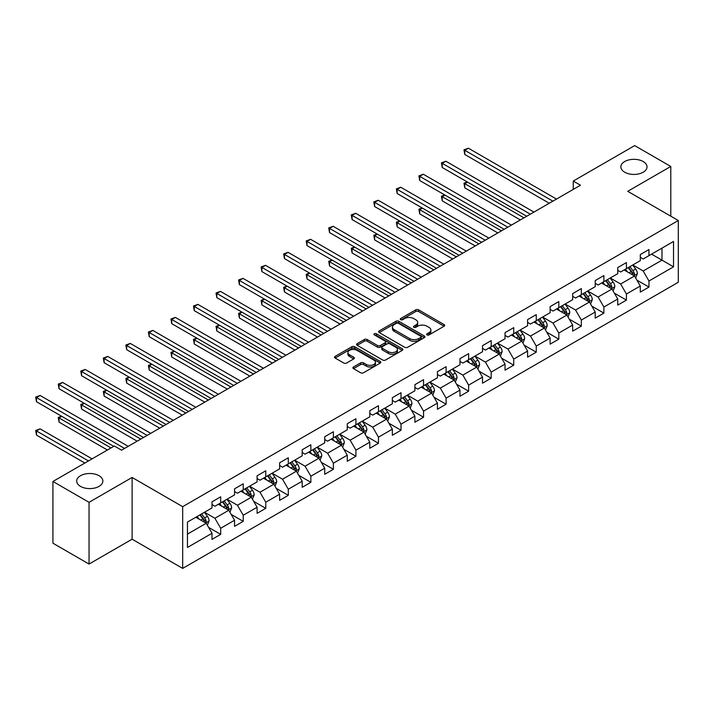 <?xml version="1.0" encoding="UTF-8"?>
<svg xmlns="http://www.w3.org/2000/svg" width="714" height="714" viewBox="0 0 714 714"><rect width="100%" height="100%" fill="white"/><g stroke="black" fill="none" stroke-linecap="round" stroke-linejoin="round"><path stroke-width="1.07" d="M427.061 334.92A1.401 0.812 0 0 0 429.052 334.92L444.117 326.218A2.008 1.16 0 0 0 444.706 325.397A2.008 1.16 0 0 0 444.117 324.575L418.591 309.84A2.008 1.16 0 0 0 415.753 309.84L400.679 318.542A1.401 0.812 0 0 0 400.268 319.113A1.401 0.812 0 0 0 400.679 319.685A1.401 0.812 0 0 0 402.669 319.685L404.615 318.56A6.417 3.704 0 0 1 413.692 318.56L415.825 319.792A6.417 3.704 0 0 1 417.699 322.407A6.417 3.704 0 0 1 415.825 325.031L413.87 326.155A1.401 0.812 0 0 0 413.46 326.726A1.401 0.812 0 0 0 413.87 327.298A1.401 0.812 0 0 0 415.86 327.298L417.806 326.173A6.417 3.704 0 0 1 426.883 326.173L429.016 327.405A6.417 3.704 0 0 1 430.89 330.02A6.417 3.704 0 0 1 429.016 332.644L427.061 333.768A1.401 0.812 0 0 0 426.651 334.339A1.401 0.812 0 0 0 427.061 334.92L427.061 333.768M99.014 475.711A13.075 7.551 0 0 0 84.77 474.078A13.075 7.551 0 0 0 76.693 481.049A13.075 7.551 0 0 0 80.521 486.386A13.075 7.551 0 0 0 94.775 488.028A13.075 7.551 0 0 0 102.852 481.049A13.075 7.551 0 0 0 99.014 475.711M643.189 161.534A13.075 7.551 0 0 0 628.936 159.9A13.075 7.551 0 0 0 620.859 166.88A13.075 7.551 0 0 0 624.696 172.217A13.075 7.551 0 0 0 638.941 173.85A13.075 7.551 0 0 0 647.018 166.88A13.075 7.551 0 0 0 643.189 161.534M353.484 366.996A2.008 1.16 0 0 0 352.903 367.817A2.008 1.16 0 0 0 353.484 368.629L360.65 372.77A2.008 1.16 0 0 0 363.488 372.77L380.223 363.105A2.008 1.16 0 0 0 380.812 362.284A2.008 1.16 0 0 0 380.223 361.471L354.697 346.727A2.008 1.16 0 0 0 351.859 346.727L335.125 356.393A2.008 1.16 0 0 0 334.536 357.214A2.008 1.16 0 0 0 335.125 358.026L343.773 363.024A2.008 1.16 0 0 0 346.611 363.024L353.769 358.892A2.008 1.16 0 0 0 354.358 358.071A2.008 1.16 0 0 0 353.769 357.25L349.485 354.778A5.364 3.097 0 0 1 347.905 352.582A5.364 3.097 0 0 1 351.226 349.717A5.364 3.097 0 0 1 357.071 350.396L373.877 360.097A5.364 3.097 0 0 1 375.448 362.284A5.364 3.097 0 0 1 372.137 365.149A5.364 3.097 0 0 1 366.291 364.479L363.488 362.864A2.008 1.16 0 0 0 360.65 362.864L353.484 366.996L353.484 368.629M132.108 477.461L89.045 502.326L52.925 481.468L52.925 543.202L89.045 564.06L132.108 539.195L182.677 568.398L182.677 506.663L132.108 477.461L132.108 539.195M670.785 216.181L670.785 166.46L627.731 191.316L678.3 220.519L182.677 506.663M670.785 166.46L634.666 145.602L573.253 181.061L573.253 189.397M52.925 481.468L114.338 446.009L121.558 450.186L580.473 185.229L573.253 181.061M404.758 347.299A2.008 1.16 0 0 0 407.596 347.299L424.33 337.642A2.008 1.16 0 0 0 424.919 336.821A2.008 1.16 0 0 0 424.33 335.999L398.805 321.264A2.008 1.16 0 0 0 395.967 321.264L379.232 330.921A2.008 1.16 0 0 0 378.643 331.742A2.008 1.16 0 0 0 379.232 332.563L404.758 347.299M374.895 335.223A1.401 0.812 0 0 1 376.323 335.419L376.323 333.75L402.277 348.735A2.008 1.16 0 0 1 402.866 349.557A2.008 1.16 0 0 1 402.277 350.369L385.542 360.034A2.008 1.16 0 0 1 382.704 360.034L357.178 345.299L357.178 343.657A2.008 1.16 0 0 0 356.589 344.478A2.008 1.16 0 0 0 357.178 345.299M357.178 343.657L364.336 339.525A2.008 1.16 0 0 1 367.174 339.525L377.527 345.505A2.008 1.16 0 0 0 380.366 345.505L385.114 342.756A2.008 1.16 0 0 0 385.703 341.935A2.008 1.16 0 0 0 385.114 341.122L374.341 334.893A1.401 0.812 0 0 1 373.922 334.322A1.401 0.812 0 0 1 374.796 333.572A1.401 0.812 0 0 1 376.323 333.75M182.677 568.398L678.3 282.253L678.3 220.519M208.622 527.396L220.68 534.358L220.68 528.271L234.558 520.256L234.558 526.352L243.224 521.345L243.224 515.258L257.094 507.243L257.094 513.339L265.769 508.332L265.769 502.237L279.638 494.231L279.638 500.327L288.304 495.32L288.304 489.224L302.183 481.218L302.183 487.305L310.849 482.307L310.849 476.211L324.718 468.205L324.718 474.292L333.393 469.285L333.393 463.199L347.263 455.193L347.263 461.28L355.929 456.273L355.929 450.186L369.798 442.18L369.798 448.267L378.474 443.26L378.474 437.173L392.343 429.159L392.343 435.254L401.009 430.247L401.009 424.161L414.888 416.146L414.888 422.242L423.554 417.235L423.554 411.139L437.423 403.133L437.423 409.22L446.098 404.222L446.098 398.126L459.968 390.121L459.968 396.208L468.634 391.201L468.634 385.114L482.512 377.108L482.512 383.195L491.178 378.188L491.178 372.101L505.048 364.095L505.048 370.182L513.723 365.175L513.723 359.088L527.592 351.074L527.592 357.17L536.259 352.163L536.259 346.076L550.137 338.061L550.137 344.157L558.803 339.15L558.803 333.054L572.673 325.048L572.673 331.135L581.348 326.137L581.348 320.042L595.217 312.036L595.217 318.123L603.883 313.116L603.883 307.029L617.753 299.023L617.753 305.11L626.428 300.103L626.428 294.016L640.297 286.011L640.297 292.097L648.964 287.09L648.964 281.004L673.534 266.822L673.534 241.457L661.976 248.133L661.976 260.146L673.534 266.822M220.68 534.358L212.013 539.365L212.013 533.278L187.452 547.459L187.452 522.095L212.013 507.913L212.013 501.826L220.68 496.819L220.68 502.906L234.558 494.9L234.558 488.813L243.224 483.806L243.224 489.893L257.094 481.888L257.094 475.792L265.769 470.794L265.769 476.881L279.638 468.875L279.638 462.779L288.304 457.772L288.304 463.868L302.183 455.853L302.183 449.766L310.849 444.76L310.849 450.855L324.718 442.841L324.718 436.754L333.393 431.747L333.393 437.834L347.263 429.828L347.263 423.741L355.929 418.734L355.929 424.821L369.798 416.815L369.798 410.728L378.474 405.722L378.474 411.808L392.343 403.803L392.343 397.707L401.009 392.709L401.009 398.796L414.888 390.79L414.888 384.694L423.554 379.687L423.554 385.783L437.423 377.768L437.423 371.682L446.098 366.675L446.098 372.77L459.968 364.756L459.968 358.669L468.634 353.662L468.634 359.749L482.512 351.743L482.512 345.656L491.178 340.649L491.178 346.736L505.048 338.731L505.048 332.644L513.723 327.637L513.723 333.724L527.592 325.718L527.592 319.622L536.259 314.624L536.259 320.711L550.137 312.705L550.137 306.609L558.803 301.603L558.803 307.698L572.673 299.684L572.673 293.597L581.348 288.59L581.348 294.686L595.217 286.671L595.217 280.584L603.883 275.577L603.883 281.664L617.753 273.658L617.753 267.572L626.428 262.565L626.428 268.651L640.297 260.646L640.297 254.559L648.964 249.552L648.964 255.639L673.534 241.457M218.368 504.245L228.775 510.251L214.905 518.257L204.499 512.25M212.013 504.575L214.905 506.244L220.68 502.906M214.905 518.257L220.68 528.271M228.775 510.251L234.558 520.256M240.913 491.232L251.319 497.239L237.441 505.244L227.043 499.238M234.558 491.562L237.441 493.231L243.224 489.893M237.441 505.244L243.224 515.258M251.319 497.239L257.094 507.243M263.457 478.21L273.855 484.217L259.985 492.232L249.579 486.225M257.094 478.55L259.985 480.219L265.769 476.881M259.985 492.232L265.769 502.237M273.855 484.217L279.638 494.231M285.993 465.198L296.399 471.204L282.53 479.219L272.123 473.212M279.638 465.537L282.53 467.206L288.304 463.868M282.53 479.219L288.304 489.224M296.399 471.204L302.183 481.218M308.537 452.185L318.944 458.192L305.065 466.197L294.668 460.191M302.183 452.524L305.065 454.184L310.849 450.855M305.065 466.197L310.849 476.211M318.944 458.192L324.718 468.205M331.073 439.172L341.479 445.179L327.61 453.185L317.203 447.178M324.718 439.503L327.61 441.172L333.393 437.834M327.61 453.185L333.393 463.199M341.479 445.179L347.263 455.193M353.617 426.16L364.024 432.166L350.155 440.172L339.748 434.166M347.263 426.49L350.155 428.159L355.929 424.821M350.155 440.172L355.929 450.186M364.024 432.166L369.798 442.18M376.162 413.147L386.56 419.154L372.69 427.159L362.293 421.153M369.798 413.477L372.69 415.146L378.474 411.808M372.69 427.159L378.474 437.173M386.56 419.154L392.343 429.159M398.698 400.126L409.104 406.141L395.235 414.147L384.828 408.14M392.343 400.465L395.235 402.134L401.009 398.796M395.235 414.147L401.009 424.161M409.104 406.141L414.888 416.146M421.242 387.113L431.649 393.119L417.77 401.134L407.373 395.128M414.888 387.452L417.77 389.121L423.554 385.783M417.77 401.134L423.554 411.139M431.649 393.119L437.423 403.133M443.787 374.1L454.184 380.107L440.315 388.121L429.908 382.106M437.423 374.439L440.315 376.099L446.098 372.77M440.315 388.121L446.098 398.126M454.184 380.107L459.968 390.121M466.322 361.088L476.729 367.094L462.859 375.1L452.453 369.093M459.968 361.418L462.859 363.087L468.634 359.749M462.859 375.1L468.634 385.114M476.729 367.094L482.512 377.108M488.867 348.075L499.273 354.082L485.395 362.087L474.997 356.081M482.512 348.405L485.395 350.074L491.178 346.736M485.395 362.087L491.178 372.101M499.273 354.082L505.048 364.095M511.411 335.062L521.809 341.069L507.94 349.075L497.533 343.068M505.048 335.393L507.94 337.062L513.723 333.724M507.94 349.075L513.723 359.088M521.809 341.069L527.592 351.074M533.947 322.05L544.354 328.056L530.484 336.062L520.078 330.055M527.592 322.38L530.484 324.049L536.259 320.711M530.484 336.062L536.259 346.076M544.354 328.056L550.137 338.061M556.492 309.028L566.898 315.035L553.02 323.049L542.622 317.043M550.137 309.367L553.02 311.036L558.803 307.698M553.02 323.049L558.803 333.054M566.898 315.035L572.673 325.048M579.027 296.015L589.434 302.022L575.564 310.037L565.158 304.03M572.673 296.355L575.564 298.024L581.348 294.686M575.564 310.037L581.348 320.042M589.434 302.022L595.217 312.036M601.572 283.003L611.978 289.009L598.109 297.015L587.702 291.009M595.217 283.333L598.109 285.002L603.883 281.664M598.109 297.015L603.883 307.029M611.978 289.009L617.753 299.023M624.116 269.99L634.514 275.997L620.644 284.002L610.247 277.996M617.753 270.32L620.644 271.989L626.428 268.651M620.644 284.002L626.428 294.016M634.514 275.997L640.297 286.011M651.57 254.139L661.976 260.146L643.189 270.99L632.783 264.983M640.297 257.308L643.189 258.977L648.964 255.639M643.189 270.99L648.964 281.004M89.045 502.326L89.045 564.06M187.452 534.108L206.23 523.264L195.832 517.257M206.23 523.264L212.013 533.278M636.906 280.129L648.964 287.09M614.361 293.142L626.428 300.103M591.817 306.154L603.883 313.116M569.281 319.167L581.348 326.137M546.737 332.18L558.803 339.15M524.192 345.192L536.259 352.163M501.656 358.214L513.723 365.175M479.112 371.226L491.178 378.188M456.576 384.239L468.634 391.201M434.032 397.252L446.098 404.222M411.487 410.264L423.554 417.235M388.952 423.277L401.009 430.247M366.407 436.299L378.474 443.26M343.862 449.311L355.929 456.273M321.327 462.324L333.393 469.285M298.782 475.337L310.849 482.307M276.238 488.349L288.304 495.32M253.702 501.362L265.769 508.332M231.157 514.383L243.224 521.345M427.624 335.116L429.016 334.313A6.417 3.704 0 0 0 430.89 331.689L430.89 330.02M417.699 322.407L417.699 324.076A6.417 3.704 0 0 1 415.825 326.7L414.432 327.503M444.09 326.236L418.591 311.509A2.008 1.16 0 0 0 415.753 311.509L401.241 319.881M424.303 337.651L398.805 322.933A2.008 1.16 0 0 0 395.967 322.933L379.259 332.581M420.787 337.392A1.401 0.812 0 0 0 421.198 336.821A1.401 0.812 0 0 0 420.787 336.249L398.376 323.308A1.401 0.812 0 0 0 396.395 323.308L394.333 324.495A6.417 3.704 0 0 0 392.459 327.119A6.417 3.704 0 0 0 394.333 329.734L409.657 338.579A6.417 3.704 0 0 0 418.734 338.579L420.787 337.392L420.787 339.061A1.401 0.812 0 0 0 421.198 338.49L421.198 336.821M392.459 327.119L392.459 328.788A6.417 3.704 0 0 0 394.333 331.403L394.333 329.734M420.787 339.061L418.734 340.248A6.417 3.704 0 0 1 409.657 340.248L394.333 331.403M357.205 345.308L364.336 341.194L364.336 339.525M385.703 341.935L385.703 343.604A2.008 1.16 0 0 1 385.114 344.425L380.366 347.165A2.008 1.16 0 0 1 377.527 347.165L367.174 341.194A2.008 1.16 0 0 0 364.336 341.194M376.323 335.419L402.25 350.387M388.273 351.707A5.364 3.097 0 0 0 394.119 352.377A5.364 3.097 0 0 0 397.43 349.512A5.364 3.097 0 0 0 395.859 347.325L389.942 343.907A2.008 1.16 0 0 0 387.104 343.907L382.347 346.647A2.008 1.16 0 0 0 381.767 347.468A2.008 1.16 0 0 0 382.347 348.28L388.273 351.707L388.273 353.368A5.364 3.097 0 0 0 394.119 354.046A5.364 3.097 0 0 0 397.43 351.181L397.43 349.512M381.767 347.468L381.767 349.137A2.008 1.16 0 0 0 382.347 349.949L382.347 348.28M388.273 353.368L382.347 349.949M375.448 362.284L375.448 363.953A5.364 3.097 0 0 1 372.137 366.817A5.364 3.097 0 0 1 366.291 366.148L363.488 364.533A2.008 1.16 0 0 0 360.65 364.533L353.51 368.647M347.905 352.582L347.905 354.251A5.364 3.097 0 0 0 349.485 356.447L349.485 354.778M353.742 358.901L349.485 356.447M380.223 361.471L380.223 363.105L354.697 348.396A2.008 1.16 0 0 0 351.859 348.396L335.152 358.044L335.125 356.393M635.656 277.969L637.379 273.641A5.417 3.124 -120 0 0 635.647 269.035L632.666 265.055M627.472 271.927L625.446 269.223M467.527 182.088L464.778 183.668L464.778 187.844L520.363 219.939M633.684 275.515L634.451 273.873A5.417 3.124 -120 0 0 632.907 270.615L629.926 266.634M628.57 267.42L631.872 271.838A2.758 1.589 60 0 1 632.372 272.677L634.451 273.873M628.186 267.634L631.167 271.615A5.417 3.124 60 0 1 632.72 274.872M464.778 187.844L463.984 183.212L523.978 217.85M463.984 183.212L467.206 181.9M552.877 201.161L464.778 150.297L468.393 148.217L556.492 199.081M549.262 203.249L464.778 154.474L464.778 150.297L463.984 149.842L468.393 148.217M464.778 154.474L463.984 149.842M613.121 290.991L614.834 286.653A5.417 3.124 -120 0 0 613.112 282.048L610.131 278.067M604.928 284.94L602.902 282.235M444.983 195.1L442.234 196.689L442.234 200.857L497.828 232.951M611.139 288.527L611.916 286.885A5.417 3.124 -120 0 0 610.363 283.628L607.382 279.647M606.025 280.432L609.337 284.85A2.758 1.589 60 0 1 609.836 285.689L611.916 286.885M605.65 280.647L608.631 284.636A5.417 3.124 60 0 1 610.175 287.885M442.234 200.857L441.439 196.225L501.433 230.863M441.439 196.225L444.67 194.913M590.576 304.003L592.299 299.675A5.417 3.124 -120 0 0 590.567 295.06L587.586 291.08M582.383 297.952L580.357 295.248M422.438 208.113L419.698 209.702L419.698 213.87L475.283 245.964M588.595 301.54L589.371 299.898A5.417 3.124 -120 0 0 587.818 296.649L584.837 292.66M583.481 293.445L586.792 297.863A2.758 1.589 60 0 1 587.292 298.702L589.371 299.898M583.106 293.668L586.087 297.649A5.417 3.124 60 0 1 587.64 300.906M419.698 213.87L418.904 209.238L478.898 243.876M418.904 209.238L422.126 207.935M530.332 214.182L442.234 163.319L445.848 161.23L533.947 212.094M526.727 216.262L442.234 167.487L442.234 163.319L441.439 162.854L445.848 161.23M442.234 167.487L441.439 162.854M507.797 227.195L419.698 176.331L423.313 174.243L511.411 225.106M504.182 229.274L419.698 180.499L419.698 176.331L418.904 175.867L423.313 174.243M419.698 180.499L418.904 175.867M568.032 317.016L569.754 312.687A5.417 3.124 -120 0 0 568.023 308.073L565.042 304.093M559.847 310.965L557.821 308.261M399.902 221.126L397.154 222.714L397.154 226.882L452.738 258.977M566.059 314.553L566.827 312.919A5.417 3.124 -120 0 0 565.283 309.662L562.302 305.681M560.945 306.458L564.247 310.876A2.758 1.589 60 0 1 564.756 311.715L566.827 312.919M560.561 306.681L563.551 310.661A5.417 3.124 60 0 1 565.095 313.919M397.154 226.882L396.359 222.25L456.353 256.888M396.359 222.25L399.581 220.947M545.496 330.029L547.21 325.7A5.417 3.124 -120 0 0 545.487 321.086L542.506 317.105M537.303 323.986L535.277 321.282M377.358 234.138L374.618 235.727L374.618 239.895L430.203 271.989M543.515 327.565L544.291 325.932A5.417 3.124 -120 0 0 542.738 322.674L539.757 318.694M538.401 319.479L541.712 323.888A2.758 1.589 60 0 1 542.212 324.727L544.291 325.932M538.026 319.693L541.007 323.674A5.417 3.124 60 0 1 542.56 326.932M374.618 239.895L373.824 235.272L433.817 269.91M373.824 235.272L377.046 233.96M522.951 343.041L524.674 338.713A5.417 3.124 -120 0 0 522.943 334.098L519.962 330.118M514.758 336.999L512.732 334.295M354.822 247.16L352.073 248.74L352.073 252.917L407.658 285.002M520.97 340.578L521.747 338.945A5.417 3.124 -120 0 0 520.203 335.687L517.213 331.707M515.856 332.492L519.167 336.91A2.758 1.589 60 0 1 519.667 337.74L521.747 338.945M515.481 332.706L518.462 336.687A5.417 3.124 60 0 1 520.015 339.944M352.073 252.917L351.279 248.285L411.273 282.923M351.279 248.285L354.501 246.973M485.252 240.207L397.154 189.344L400.768 187.255L488.867 238.119M481.638 242.296L397.154 193.512L397.154 189.344L396.359 188.889L400.768 187.255M397.154 193.512L396.359 188.889M462.717 253.22L374.618 202.357L378.224 200.268L466.322 251.132M459.102 255.309L374.618 206.524L374.618 202.357L373.824 201.901L378.224 200.268M374.618 206.524L373.824 201.901M440.172 266.233L352.073 215.369L355.688 213.29L443.787 264.153M436.557 268.321L352.073 219.546L352.073 215.369L351.279 214.914L355.688 213.29M352.073 219.546L351.279 214.914M500.416 356.054L502.129 351.725A5.417 3.124 -120 0 0 500.407 347.12L497.417 343.139M492.223 350.012L490.197 347.307M332.278 260.173L329.529 261.752L329.529 265.929L385.114 298.024M498.434 353.6L499.211 351.957A5.417 3.124 -120 0 0 497.658 348.7L494.677 344.719M493.32 345.505L496.623 349.922A2.758 1.589 60 0 1 497.131 350.761L499.211 351.957M492.937 345.719L495.927 349.699A5.417 3.124 60 0 1 497.471 352.957M329.529 265.929L328.735 261.297L388.728 295.935M328.735 261.297L331.956 259.985M417.628 279.245L329.529 228.382L333.143 226.302L421.242 277.166M414.022 281.334L329.529 232.559L329.529 228.382L328.735 227.927L333.143 226.302M329.529 232.559L328.735 227.927M477.871 369.076L479.585 364.738A5.417 3.124 -120 0 0 477.862 360.133L474.881 356.152M469.678 363.024L467.652 360.32M309.733 273.185L306.993 274.765L306.993 278.942L362.578 311.036M475.89 366.612L476.666 364.97A5.417 3.124 -120 0 0 475.113 361.712L472.132 357.732M470.776 358.517L474.087 362.935A2.758 1.589 60 0 1 474.587 363.774L476.666 364.97M470.401 358.731L473.382 362.712A5.417 3.124 60 0 1 474.935 365.97M306.993 278.942L306.199 274.31L366.193 308.948M306.199 274.31L309.421 272.998M395.092 292.267L306.993 241.403L310.599 239.315L398.698 290.179M391.477 294.346L306.993 245.571L306.993 241.403L306.199 240.939L310.599 239.315M306.993 245.571L306.199 240.939M455.327 382.088L457.049 377.76A5.417 3.124 -120 0 0 455.318 373.145L452.337 369.165M447.142 376.037L445.117 373.333M287.198 286.198L284.449 287.787L284.449 291.955L340.034 324.049M453.345 379.625L454.122 377.983A5.417 3.124 -120 0 0 452.578 374.725L449.588 370.744M448.231 371.53L451.543 375.948A2.758 1.589 60 0 1 452.042 376.787L454.122 377.983M447.856 371.753L450.837 375.734A5.417 3.124 60 0 1 452.39 378.991M284.449 291.955L283.654 287.323L343.648 321.96M283.654 287.323L286.876 286.011M372.547 305.28L284.449 254.416L288.063 252.328L376.162 303.191M368.933 307.359L284.449 258.584L284.449 254.416L283.654 253.952L288.063 252.328M284.449 258.584L283.654 253.952M432.791 395.101L434.505 390.772A5.417 3.124 -120 0 0 432.782 386.158L429.792 382.177M424.598 389.05L422.572 386.345M264.653 299.211L261.904 300.799L261.904 304.967L317.498 337.062M430.81 392.638L431.586 391.004A5.417 3.124 -120 0 0 430.033 387.747L427.052 383.766M425.696 384.543L429.007 388.96A2.758 1.589 60 0 1 429.507 389.799L431.586 391.004M425.321 384.766L428.302 388.746A5.417 3.124 60 0 1 429.846 392.004M261.904 304.967L261.11 300.335L321.104 334.973M261.11 300.335L264.332 299.032M350.003 318.292L261.904 267.429L265.519 265.34L353.617 316.204M346.397 320.381L261.904 271.597L261.904 267.429L261.11 266.965L265.519 265.34M261.904 271.597L261.11 266.965M410.247 408.113L411.969 403.785A5.417 3.124 -120 0 0 410.238 399.171L407.257 395.19M402.053 402.071L400.027 399.367M242.108 312.223L239.368 313.812L239.368 317.98L294.953 350.074M408.265 405.65L409.042 404.017A5.417 3.124 -120 0 0 407.489 400.759L404.508 396.779M403.151 397.564L406.462 401.973A2.758 1.589 60 0 1 406.962 402.812L409.042 404.017M402.776 397.778L405.757 401.759A5.417 3.124 60 0 1 407.31 405.017M239.368 317.98L238.574 313.357L298.568 347.986M238.574 313.357L241.796 312.045M327.467 331.305L239.368 280.441L242.983 278.353L331.082 329.216M323.853 333.393L239.368 284.609L239.368 280.441L238.574 279.986L242.983 278.353M239.368 284.609L238.574 279.986M387.702 421.126L389.425 416.797A5.417 3.124 -120 0 0 387.693 412.183L384.712 408.203M379.518 415.084L377.492 412.38M219.573 325.245L216.824 326.825L216.824 331.001L272.409 363.087M385.73 418.663L386.497 417.03A5.417 3.124 -120 0 0 384.953 413.772L381.972 409.791M380.616 410.577L383.918 414.995A2.758 1.589 60 0 1 384.418 415.825L386.497 417.03M380.232 410.791L383.213 414.772A5.417 3.124 60 0 1 384.766 418.029M216.824 331.001L216.03 326.369L276.023 361.007M216.03 326.369L219.252 325.057M304.923 344.318L216.824 293.454L220.439 291.374L308.537 342.238M301.308 346.406L216.824 297.631L216.824 293.454L216.03 292.999L220.439 291.374M216.824 297.631L216.03 292.999M365.166 434.139L366.88 429.81A5.417 3.124 -120 0 0 365.157 425.205L362.176 421.215M356.973 428.097L354.947 425.392M197.028 338.257L194.279 339.837L194.279 344.014L249.873 376.099M363.185 431.684L363.962 430.042A5.417 3.124 -120 0 0 362.409 426.785L359.428 422.804M358.071 423.589L361.382 428.007A2.758 1.589 60 0 1 361.882 428.846L363.962 430.042M357.696 423.804L360.677 427.784A5.417 3.124 60 0 1 362.221 431.042M194.279 344.014L193.485 339.382L253.479 374.02M193.485 339.382L196.716 338.07M282.378 357.33L194.279 306.467L197.894 304.387L285.993 355.251M278.772 359.419L194.279 310.644L194.279 306.467L193.485 306.011L197.894 304.387M194.279 310.644L193.485 306.011M342.622 447.16L344.344 442.823A5.417 3.124 -120 0 0 342.613 438.217L339.632 434.237M334.429 441.109L332.403 438.405M174.484 351.27L171.744 352.85L171.744 357.027L227.329 389.121M340.64 444.697L341.417 443.055A5.417 3.124 -120 0 0 339.864 439.797L336.883 435.817M335.526 436.602L338.838 441.02A2.758 1.589 60 0 1 339.337 441.859L341.417 443.055M335.152 436.816L338.133 440.797A5.417 3.124 60 0 1 339.685 444.054M171.744 357.027L170.949 352.395L230.943 387.033M170.949 352.395L174.171 351.083M259.842 370.352L171.744 319.488L175.358 317.4L263.457 368.263M256.228 372.431L171.744 323.656L171.744 319.488L170.949 319.024L175.358 317.4M171.744 323.656L170.949 319.024M320.077 460.173L321.8 455.844A5.417 3.124 -120 0 0 320.068 451.23L317.087 447.25M311.893 454.122L309.867 451.418M151.948 364.283L149.199 365.871L149.199 370.039L204.784 402.134M318.105 457.71L318.872 456.067A5.417 3.124 -120 0 0 317.328 452.81L314.347 448.829M312.991 449.615L316.293 454.033A2.758 1.589 60 0 1 316.802 454.872L318.872 456.067M312.607 449.838L315.597 453.818A5.417 3.124 60 0 1 317.141 457.076M149.199 370.039L148.405 365.407L208.399 400.045M148.405 365.407L151.627 364.095M237.298 383.364L149.199 332.501L152.814 330.412L240.913 381.276M233.683 385.444L149.199 336.669L149.199 332.501L148.405 332.037L152.814 330.412M149.199 336.669L148.405 332.037M297.542 473.186L299.255 468.857A5.417 3.124 -120 0 0 297.533 464.243L294.552 460.262M289.349 467.134L287.323 464.43M129.404 377.295L126.664 378.884L126.664 383.052L182.248 415.146M295.56 470.722L296.337 469.089A5.417 3.124 -120 0 0 294.784 465.831L291.803 461.851M290.446 462.627L293.757 467.045A2.758 1.589 60 0 1 294.257 467.884L296.337 469.089M290.071 462.851L293.052 466.831A5.417 3.124 60 0 1 294.605 470.089M126.664 383.052L125.869 378.42L185.863 413.058M125.869 378.42L129.091 377.117M214.762 396.377L126.664 345.514L130.269 343.425L218.368 394.289M211.148 398.466L126.664 349.681L126.664 345.514L125.869 345.049L130.269 343.425M126.664 349.681L125.869 345.049M274.997 486.198L276.72 481.87A5.417 3.124 -120 0 0 274.988 477.255L272.007 473.275M266.804 480.147L264.787 477.443M106.868 390.308L104.119 391.897L104.119 396.065L159.704 428.159M273.016 483.735L273.792 482.102A5.417 3.124 -120 0 0 272.248 478.844L269.258 474.864M267.902 475.64L271.213 480.058A2.758 1.589 60 0 1 271.713 480.897L273.792 482.102M267.527 475.863L270.508 479.844A5.417 3.124 60 0 1 272.061 483.101M104.119 396.065L103.325 391.442L163.319 426.071M103.325 391.442L106.547 390.13M192.218 409.39L104.119 358.526L107.734 356.438L195.832 407.301M188.603 411.478L104.119 362.694L104.119 358.526L103.325 358.071L107.734 356.438M104.119 362.694L103.325 358.071M252.461 499.211L254.175 494.882A5.417 3.124 -120 0 0 252.453 490.268L249.463 486.288M244.268 493.169L242.242 490.464M84.323 403.321L81.575 404.909L81.575 409.077L137.168 441.172M250.48 496.748L251.257 495.114A5.417 3.124 -120 0 0 249.704 491.857L246.723 487.876M245.366 488.662L248.668 493.071A2.758 1.589 60 0 1 249.177 493.909L251.257 495.114M244.982 488.876L247.972 492.856A5.417 3.124 60 0 1 249.516 496.114M81.575 409.077L80.78 404.454L140.774 439.092M80.78 404.454L84.002 403.142M169.673 422.402L81.575 371.539L85.189 369.459L173.288 420.314M166.067 424.491L81.575 375.716L81.575 371.539L80.78 371.084L85.189 369.459M81.575 375.716L80.78 371.084M229.917 512.224L231.639 507.895A5.417 3.124 -120 0 0 229.908 503.29L226.927 499.3M221.724 506.181L219.698 503.477M61.779 416.342L59.039 417.922L59.039 422.099L107.395 450.016M227.936 509.769L228.712 508.127A5.417 3.124 -120 0 0 227.159 504.869L224.178 500.889M222.822 501.674L226.133 506.092A2.758 1.589 60 0 1 226.633 506.931L228.712 508.127M222.447 501.888L225.428 505.869A5.417 3.124 60 0 1 226.981 509.127M59.039 422.099L58.245 417.467L111.009 447.928M58.245 417.467L61.466 416.155M147.138 435.415L59.039 384.551L62.645 382.472L150.743 433.336M143.523 437.503L59.039 388.728L59.039 384.551L58.245 384.096L62.645 382.472M59.039 388.728L58.245 384.096M207.372 525.236L209.095 520.908A5.417 3.124 -120 0 0 207.363 516.302L204.382 512.322M199.188 519.194L197.162 516.49M92.079 458.861L40.109 428.855L36.494 430.935L36.494 435.112L84.859 463.029M205.391 522.782L206.167 521.14A5.417 3.124 -120 0 0 204.623 517.882L201.634 513.901M200.277 514.687L203.588 519.105A2.758 1.589 60 0 1 204.088 519.944L206.167 521.14M199.902 514.901L202.883 518.882A5.417 3.124 60 0 1 204.436 522.139M36.494 435.112L35.7 430.48L88.474 460.949M35.7 430.48L40.109 428.855M124.593 448.428L36.494 397.573L40.109 395.485L128.208 446.348M113.758 446.348L36.494 401.741L36.494 397.573L35.7 397.109L40.109 395.485M36.494 401.741L35.7 397.109M429.016 334.313L429.016 332.644M413.87 327.298L413.87 326.155M415.825 326.7L415.825 325.031M400.679 319.685L400.679 318.542M415.753 311.509L415.753 309.84M418.591 311.509L418.591 309.84M444.117 326.218L444.117 324.575M379.232 332.563L379.232 330.921M395.967 322.933L395.967 321.264M398.805 322.933L398.805 321.264M424.33 337.642L424.33 335.999M409.657 340.248L409.657 338.579M418.734 340.248L418.734 338.579M367.174 341.194L367.174 339.525M377.527 347.165L377.527 345.505M380.366 347.165L380.366 345.505M385.114 344.425L385.114 342.756M402.277 350.369L402.277 348.735M360.65 364.533L360.65 362.864M363.488 364.533L363.488 362.864M366.291 366.148L366.291 364.479M353.769 358.892L353.769 357.25M351.859 348.396L351.859 346.727M354.697 348.396L354.697 346.727M633.987 275.684L637.343 273.748M632.907 270.615L635.647 269.035M629.052 272.837L631.167 271.615M611.443 288.697L614.799 286.76M610.363 283.628L613.112 282.048M606.507 285.859L608.631 284.636M588.898 301.719L592.263 299.773M587.818 296.649L590.567 295.06M583.972 298.871L586.087 297.649M566.363 314.731L569.718 312.786M565.283 309.662L568.023 308.073M561.427 311.884L563.551 310.661M543.818 327.744L547.174 325.807M542.738 322.674L545.487 321.086M538.891 324.897L541.007 323.674M521.274 340.757L524.638 338.82M520.203 335.687L522.943 334.098M516.347 337.909L518.462 336.687M498.738 353.769L502.094 351.832M497.658 348.7L500.407 347.12M493.802 350.922L495.927 349.699M476.193 366.782L479.558 364.845M475.113 361.712L477.862 360.133M471.267 363.944L473.382 362.712M453.649 379.803L457.014 377.858M452.578 374.725L455.318 373.145M448.722 376.956L450.837 375.734M431.113 392.816L434.469 390.87M430.033 387.747L432.782 386.158M426.178 389.969L428.302 388.746M408.569 405.829L411.933 403.892M407.489 400.759L410.238 399.171M403.642 402.982L405.757 401.759M386.033 418.841L389.389 416.905M384.953 413.772L387.693 412.183M381.097 415.994L383.213 414.772M363.488 431.854L366.844 429.917M362.409 426.785L365.157 425.205M358.562 429.007L360.677 427.784M340.944 444.867L344.309 442.93M339.864 439.797L342.613 438.217M336.017 442.02L338.133 440.797M318.408 457.888L321.764 455.943M317.328 452.81L320.068 451.23M313.473 455.041L315.597 453.818M295.864 470.901L299.22 468.955M294.784 465.831L297.533 464.243M290.937 468.054L293.052 466.831M273.319 483.913L276.684 481.977M272.248 478.844L274.988 477.255M268.393 481.066L270.508 479.844M250.784 496.926L254.139 494.989M249.704 491.857L252.453 490.268M245.848 494.079L247.972 492.856M228.239 509.939L231.604 508.002M227.159 504.869L229.908 503.29M223.312 507.092L225.428 505.869M205.694 522.951L209.059 521.015M204.623 517.882L207.363 516.302M200.768 520.104L202.883 518.882"/></g></svg>
